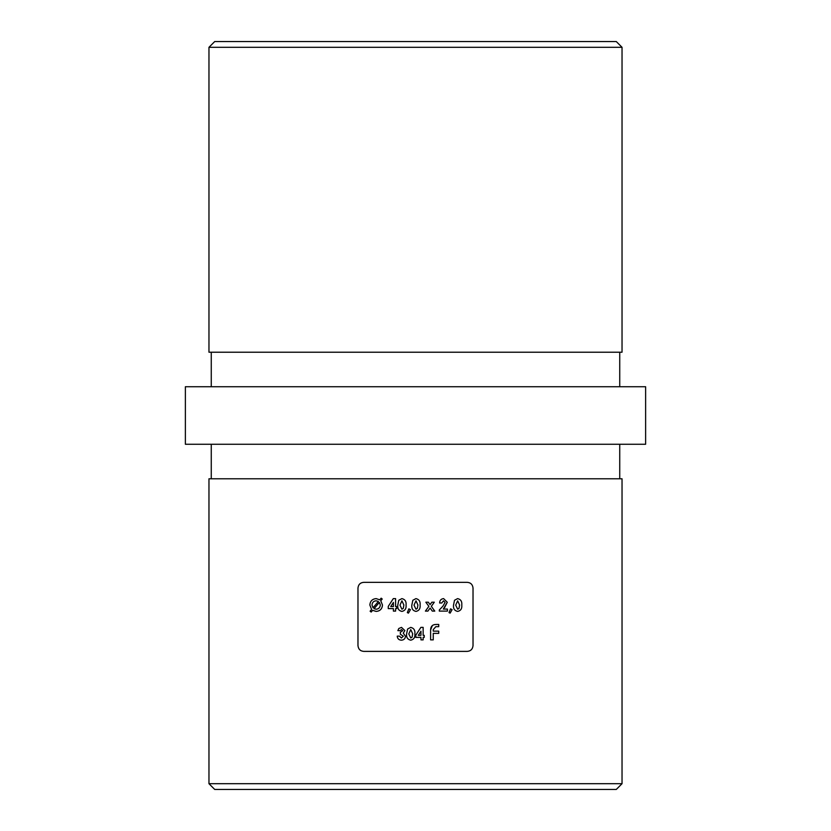 <?xml version="1.0" encoding="UTF-8"?>
<svg xmlns="http://www.w3.org/2000/svg" width="831" height="831" viewBox="0 0 831 831"><rect width="100%" height="100%" fill="white"/><g stroke="black" fill="none" stroke-linecap="round" stroke-linejoin="round"><path stroke-width="1.25" d="M622.035 783.695L616.28 789.45L214.72 789.45L208.965 783.695L622.035 783.695L622.035 478.781L208.965 478.781L208.965 783.695M208.965 47.305L214.72 41.55L616.28 41.55L622.035 47.305L208.965 47.305L208.965 352.219L622.035 352.219L622.035 47.305M619.739 352.219L619.739 386.737M211.261 352.219L211.261 386.737M473.026 645.625L473.026 588.088C472.642 584.557 470.73 582.635 467.282 582.344L363.718 582.344C360.27 582.645 358.348 584.557 357.974 588.088L357.974 645.625C358.358 649.156 360.27 651.078 363.718 651.379L467.282 651.379C470.73 651.078 472.652 649.156 473.026 645.625M619.739 478.781L619.739 444.263M211.261 478.781L211.261 444.263M645.625 444.263L185.375 444.263L185.375 386.737L645.625 386.737L645.625 444.263M420.87 627.384L415.812 635.164L415.812 637.377L420.964 637.377L420.964 639.87L423.145 639.87L423.145 637.377L424.246 637.377L424.246 635.341L423.145 635.341L423.145 627.384L420.87 627.384M400.043 630.656L401.466 629.566L402.703 630.708L400.355 632.225L400.355 634.25L403.326 636.214L401.404 638L399.42 636.12L397.239 636.12C397.436 638.634 398.787 639.984 401.29 640.182C403.814 640.057 405.227 638.738 405.507 636.245L403.253 633.129L404.884 630.573L401.487 627.384L398.797 628.516L397.862 630.656L400.043 630.656L401.466 629.566M450.547 608.853L449.02 612.603L450.122 613.133L452.106 609.663L450.547 608.853L450.194 609.725M425.856 602.205L428.858 606.339L425.41 611.107L427.882 611.107L430.094 608.043L432.317 611.107L434.779 611.107L431.32 606.339L434.301 602.205L431.84 602.205L430.084 604.636L428.329 602.205L425.856 602.205M408.862 608.853L407.335 612.603L408.437 613.133L410.431 609.663L408.862 608.853M393.312 598.611L388.254 606.391L388.254 608.604L393.406 608.604L393.406 611.107L395.598 611.107L395.598 608.604L396.688 608.604L396.688 606.578L395.598 606.578L395.598 598.611L393.312 598.611M380.764 600.761L382.229 599.026L381.159 598.175L379.757 599.837L376.121 598.611C372.298 598.974 370.211 601.104 369.837 604.989L371.582 609.455L370.107 611.201L371.177 612.052L372.631 610.338L376.173 611.419C380.016 611.076 382.115 608.957 382.478 605.061L380.764 600.761M401.882 598.611L398.776 600.273L397.779 605.134C397.405 608.635 398.797 610.733 401.944 611.419C405.061 610.692 406.432 608.552 406.058 605.02C406.442 601.488 405.05 599.359 401.882 598.611M415.936 598.611L412.83 600.273L411.833 605.134C411.459 608.635 412.851 610.733 415.999 611.419C419.115 610.681 420.486 608.552 420.102 605.02C420.486 601.488 419.094 599.359 415.936 598.611M441.801 602.984L443.494 600.803L445.084 602.423L442.913 606.163L439.308 609.996L439.308 611.107L447.431 611.107L447.431 609.071L443.328 609.071L447.275 602.267L443.619 598.611C441.084 598.881 439.755 600.335 439.62 602.984L441.801 602.984M457.611 598.611L454.515 600.273L453.518 605.134C453.165 608.666 454.547 610.764 457.684 611.419C460.779 610.723 462.15 608.583 461.787 605.02C462.15 601.457 460.758 599.328 457.611 598.611M410.701 627.384L407.606 629.036L406.598 633.897C406.224 637.398 407.616 639.496 410.763 640.182C413.88 639.455 415.251 637.315 414.877 633.783C415.261 630.262 413.869 628.122 410.701 627.384M430.614 639.87L433.252 639.87L433.252 633.378L438.726 633.378L438.726 631.145L433.252 631.145L433.252 629.628L435.839 626.678L438.726 626.678L438.726 624.455L436.182 624.455C432.567 624.486 430.707 626.314 430.614 629.94L430.614 639.87M381.159 598.175L382.229 599.026L381.761 599.577M376.121 600.803L378.396 601.436L373.005 607.793L372.018 605.041C372.205 602.444 373.576 601.031 376.121 600.803C373.576 601.021 372.215 602.433 372.018 605.041M379.372 602.392L380.297 604.989C380.079 607.565 378.707 608.978 376.183 609.227L374.054 608.656L379.372 602.392M393.406 606.578L390.715 606.578L393.406 602.433L393.406 606.578M401.934 600.803L403.866 605.02L401.934 600.803L399.971 605.155L401.934 609.227L403.274 608.396L403.866 605.02M408.437 613.133L407.335 612.603L407.689 611.73M415.988 600.803L417.92 605.02L417.318 608.396L415.988 609.227L414.015 605.155L415.988 600.803M447.275 602.267L444.595 607.617M442.913 606.163L445.084 602.423L443.494 600.803M457.673 600.803L459.605 605.02L459.003 608.396L457.673 609.227L455.7 605.155L457.673 600.803M401.404 638L403.326 636.214M410.753 629.566L412.685 633.783L412.093 637.159L410.753 638L408.79 633.928L410.753 629.566M420.964 635.341L418.273 635.341L420.964 631.196L420.964 635.341M430.614 629.94L432.369 625.494"/></g></svg>
